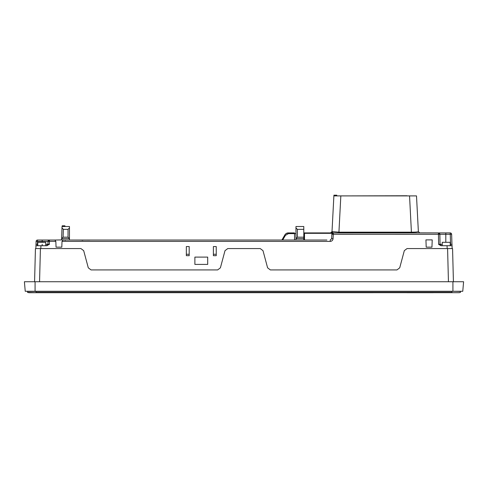 <?xml version="1.0" encoding="UTF-8"?>
<svg xmlns="http://www.w3.org/2000/svg" width="488" height="488" viewBox="0 0 488 488"><rect width="100%" height="100%" fill="white"/><g stroke="black" fill="none" stroke-linecap="round" stroke-linejoin="round"><path stroke-width="0.73" d="M411.469 232.166L411.451 232.166C415.434 232.184 417.74 231.983 418.368 231.562L416.502 195.895L333.884 195.895L333.92 195.182L336.769 195.182L336.769 195.895M409.767 195.895L414.477 195.895M415.349 195.895L416.014 195.895M416.502 195.895L416.569 197.244M37.783 245.72L37.783 242.304L45.756 242.304L45.756 245.72L46.543 245.72L40.87 245.72L46.952 245.72L35.959 245.72L35.996 244.671M445.806 242.304L445.806 232.91L450.217 232.91L438.438 232.91L439.859 234.307L439.444 233.325L438.529 232.91L439.432 233.313L439.859 234.301L440.036 244.323L438.614 244.348L440.036 244.323L439.859 234.307L333.292 234.283L333.06 238.705C332.828 240.352 331.877 241.255 330.217 241.401L62.013 241.401L61.805 247.148L56.041 247.148L55.839 241.401L54.937 240.029L49.441 240.029L49.441 241.401L55.839 241.401M62.013 241.401L63.196 239.889L54.937 240.029M450.217 245.72L450.217 242.304L442.244 242.304L442.244 245.72M46.543 245.72L45.756 245.72L46.543 245.72L47.964 244.323L49.386 244.348L46.543 245.72A1.421 1.421 90 0 0 47.964 244.323L48.013 241.426L49.441 240.029A1.421 1.421 0 0 0 48.013 241.426L47.964 244.323A1.421 1.421 90 0 1 46.543 245.72L47.964 244.323L48.013 241.426L49.441 241.401L49.386 244.348M462.764 291.281L463.6 281.741L462.764 291.281L25.236 291.281L24.4 281.741L452.925 281.741L452.925 291.281M463.6 281.741L452.925 281.741M404.326 250.625L407.059 248.569L452.565 248.569L453.419 281.741M404.308 250.679L399.715 267.814L396.97 269.925L270.346 269.925L267.595 267.814L263.001 250.679L260.25 248.569L227.75 248.569L224.999 250.679L220.405 267.814L217.654 269.925L91.03 269.925L88.285 267.814L83.692 250.679L80.941 248.569L35.435 248.569L34.581 281.741M452.138 248.569L451.992 244.348L452.138 248.569M452.04 245.72L441.048 245.72L438.614 244.348L438.438 232.91A1.421 1.421 -90 0 1 439.859 234.307A1.421 1.421 -90 0 0 438.438 232.91A1.421 1.421 0 0 1 439.859 234.307L451.638 234.283A1.421 1.421 0 0 0 450.217 232.91A1.421 1.421 0 0 1 451.638 234.283L451.961 244.354M40.937 245.72L40.84 248.569M447.16 248.569L447.063 245.72M186.343 254.266L186.343 246.562L189.191 246.562L189.191 255.688L186.343 255.688L186.343 254.266L189.191 254.266M213.39 254.266L213.39 246.562L216.239 246.562L216.239 255.688L213.39 255.688L213.39 254.266L216.239 254.266M426.195 247.148L425.939 239.889L432.209 239.889L431.959 247.148L426.195 247.148M35.886 247.855L35.959 245.72M37.43 245.72L37.43 244.323L36.008 244.348L36.112 241.401L35.996 244.744L36.112 241.401A1.421 1.421 0 0 1 37.533 240.029L49.441 240.029A1.421 1.421 0 0 0 48.013 241.426L42.194 241.426L42.194 242.304M450.57 245.72L450.57 244.323L451.992 244.348L450.57 244.323L450.217 232.91M284.925 234.972L281.893 240.029L284.962 234.746L286.011 233.691L288.335 232.91C286.877 232.904 285.706 233.581 284.833 234.941M61.994 227.926L61.622 238.601L63.092 237.18L63.367 229.348L61.994 227.926L62.043 226.505L69.461 226.505L69.461 240.029L89.841 240.096M439.895 236.314L440.036 244.323A1.421 1.421 0 0 0 441.457 245.72A1.421 1.421 0 0 1 440.036 244.323L441.433 245.72M439.859 234.307A1.421 1.421 0 0 0 438.438 232.91L436.559 232.91M421.553 232.91L419.79 232.91L418.368 231.562L419.674 232.904M419.759 232.91L418.985 232.91M341.399 232.91L337.251 232.91M335.634 232.91L333.524 232.91M325.179 232.91L303.792 232.91L304.506 232.91L303.792 233.624L303.792 240.029M294.538 232.91L288.469 232.91L288.469 233.624L294.538 233.624L294.538 232.91L288.469 232.91A4.27 4.27 0 0 0 284.772 235.045A4.27 4.27 0 0 1 288.469 232.91M207.699 264.404L194.883 264.404L194.883 257.109L207.699 257.109L207.699 264.404M333.06 238.705L331.639 238.681L330.217 240.029L330.217 241.401M438.438 232.91L333.292 232.91L331.87 234.258L332.011 231.562L331.639 238.681M335.543 232.91L333.292 232.91L333.292 234.283L331.87 234.258L332.249 233.368M42.194 244.323L42.194 245.72L41.767 245.72M326.905 240.029L62.909 240.029M337.611 232.91L341.545 232.91M418.283 232.91L419.662 232.904M409.548 195.895L411.451 232.91L395.738 232.91M366.927 232.91L362.23 232.91M357.93 232.91L337.934 232.91L357.93 232.91M335.549 232.91L334.573 232.91M333.292 232.91L332.206 232.233L332.011 231.562L330.59 232.91L316.925 232.91M332.206 232.233L331.944 232.91L304.506 232.91L304.506 233.325L331.919 233.325M337.623 232.91L338.928 232.91L338.928 232.166L332.011 231.562L333.884 195.895M333.731 198.744L332.011 231.562M302.639 240.029L284.199 240.029M261.635 240.029L81.411 240.029A0.714 0.714 0 0 1 81.441 240.029A0.714 0.714 0 0 0 81.411 240.029L81.911 240.236M70.315 240.029L68.509 240.029M65.776 240.029L63.544 240.029M46.781 245.72L40.876 245.72M37.783 244.323L37.43 244.323L37.533 240.029A1.421 1.421 0 0 0 36.112 241.401L42.194 241.426L42.194 240.029M303.792 238.601L295.966 238.601L295.966 226.505L303.792 226.505L303.792 232.91M330.681 232.91L316.901 232.91M69.461 227.926L68.033 229.348L68.033 237.18L69.461 238.601L61.622 238.601L61.573 239.889M337.031 195.895L340.966 195.895M65.154 240.029A0.714 0.714 0 0 1 65.166 240.029A0.714 0.714 0 0 0 65.154 240.029A0.714 0.714 0 0 1 65.166 240.029A0.714 0.714 0 0 0 65.154 240.029L65.16 240.444M82.71 240.029L82.71 240.383M304.506 240.029L304.506 233.325A0.714 0.506 0 0 0 303.792 233.831L303.792 233.624A0.714 0.714 0 0 1 304.506 232.91L303.792 233.624A0.714 0.714 0 0 1 304.506 232.91M282.717 240.029L285.389 235.399L288.469 233.624M303.792 229.348L297.387 229.348L297.387 237.18L295.966 238.601L295.966 240.029M297.387 237.18L303.792 237.18M295.966 227.926L297.387 229.348M409.859 195.895L407.01 195.895M407.01 195.755L347.218 195.895M64.916 226.505L64.916 225.791L62.208 225.791L62.208 226.505M63.367 229.348L68.033 229.348M68.033 237.18L63.092 237.18M108.043 292.702L54.65 292.702M407.01 292.702L433.35 292.702M458.94 292.702A0.994 0.994 0 0 0 459.147 292.684L29.06 292.702A0.994 0.994 0 0 1 28.853 292.684L27.529 292.397L28.853 292.684A0.994 0.994 0 0 0 29.06 292.702M460.471 292.397L460.257 291.421L460.471 292.397L459.147 292.684L28.853 292.684M36.075 292.702L27.529 292.397L27.743 291.421L451.925 291.421L451.925 292.397L36.075 292.397L36.075 291.281M460.257 291.421L451.925 291.281M35.075 291.281L35.075 281.741M447.587 248.569L448.441 281.741M40.413 248.569L39.558 281.741M442.244 244.323L440.036 244.323A1.421 1.421 0 0 0 441.457 245.72L441.048 245.72M450.217 244.323L450.57 244.323M45.756 244.323L47.964 244.323M294.538 240.029L294.538 233.624L295.966 233.624M340.831 195.895L338.928 232.166L411.451 232.166M285.389 235.399L284.772 235.045M440.505 245.36L441.451 245.72L440.036 244.323M438.297 232.91L419.448 232.868M330.608 232.91L329.223 232.91M65.319 240.029L64.221 240.029M331.944 232.91L331.297 232.91M418.673 232.91L419.79 232.91M331.87 234.252L332.487 233.16"/></g></svg>
